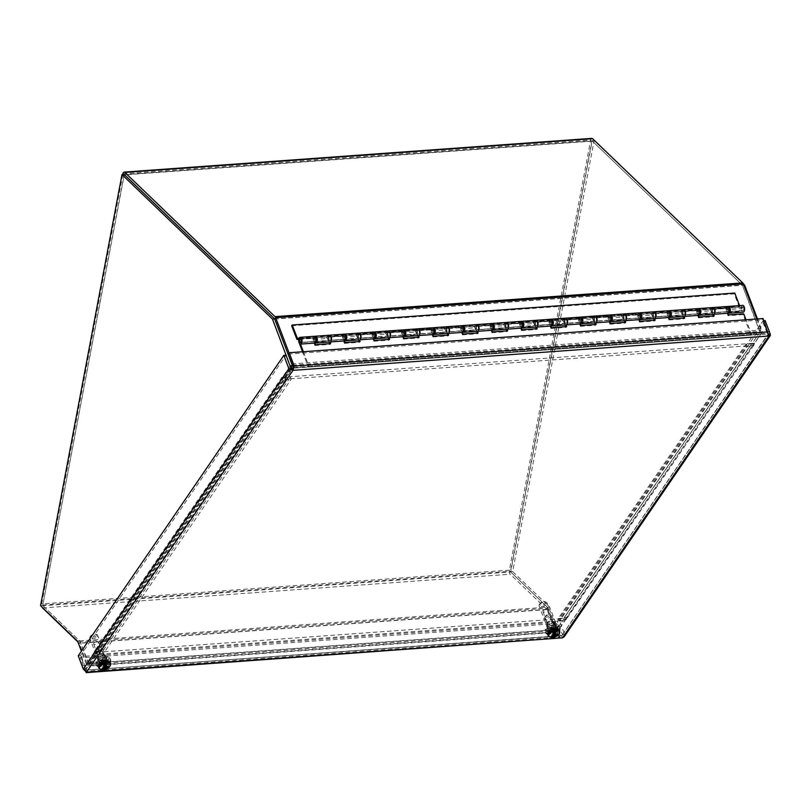 <?xml version="1.0" encoding="UTF-8"?>
<svg xmlns="http://www.w3.org/2000/svg" width="811" height="811" viewBox="0 0 811 811"><rect width="100%" height="100%" fill="white"/><g stroke="black" fill="none" stroke-linecap="round" stroke-linejoin="round"><path stroke-width="0.61" stroke-dasharray="4.05 3.04" d="M549.26 627.491A4.359 1.987 159.2 0 0 553.457 625.991A4.359 1.987 159.2 0 0 554.977 623.537A4.359 1.987 159.2 0 0 550.193 623.223A4.359 1.987 159.2 0 0 546.827 626.629A4.359 1.987 159.2 0 0 549.26 627.491M550.051 629.579A4.359 1.987 -20.8 0 1 547.618 628.718A4.359 1.987 -20.8 0 1 550.983 625.311A4.359 1.987 -20.8 0 1 555.768 625.626A4.359 1.987 -20.8 0 1 554.248 628.069A4.359 1.987 -20.8 0 1 550.051 629.579M99.986 659.911A4.359 1.987 159.2 0 0 104.193 658.4A4.359 1.987 159.2 0 0 105.704 655.957A4.359 1.987 159.2 0 0 100.929 655.643A4.359 1.987 159.2 0 0 97.563 659.049A4.359 1.987 159.2 0 0 99.986 659.911M100.787 661.989A4.359 1.987 -20.8 0 1 98.354 661.137A4.359 1.987 -20.8 0 1 101.72 657.731A4.359 1.987 -20.8 0 1 106.505 658.045A4.359 1.987 -20.8 0 1 104.984 660.489A4.359 1.987 -20.8 0 1 100.787 661.989M756.734 318.997L760.941 330.067A3.041 1.48 85.9 0 1 760.748 334.264L753.095 345.456L285.36 379.203L293.014 368.022A3.041 1.48 -94.1 0 0 293.207 363.815L289.061 352.917M292.224 365.933L759.958 332.186L752.304 343.367L284.57 377.115L292.254 365.203L274.605 318.885L742.339 285.127L592.162 140.911L510.717 571.968L42.983 605.726L42.821 605.016L124.296 174.608L592.04 140.861M284.57 377.115L285.36 379.203M759.958 332.186L742.339 285.127M752.304 343.367L753.095 345.456M564.142 618.56L556.488 629.752L88.754 663.499L96.408 652.318L564.142 618.56L564.932 620.648L557.279 631.84A3.041 1.48 85.9 0 1 556.539 632.337A3.041 1.48 85.9 0 1 555.18 630.988L546.918 609.396L510.291 574.218A3.041 1.48 85.9 0 1 509.399 570.153L590.672 140.039A3.041 1.48 85.9 0 1 591.858 138.357M122.796 174.527L41.665 603.901A3.041 1.48 -94.1 0 0 41.939 606.983M556.488 629.752L555.18 630.988L87.436 664.736A3.041 1.48 -94.1 0 0 88.804 666.084A3.041 1.48 -94.1 0 0 89.545 665.588L97.198 654.396L564.932 620.648M88.754 663.499L80.248 641.937A3.041 1.48 -94.1 0 0 79.61 640.903L42.983 605.726M96.408 652.318L97.198 654.396M79.61 640.903L547.344 607.155A3.041 1.48 85.9 0 1 547.983 608.189L556.123 629.6L88.389 663.347L87.436 664.736L79.296 643.326L77.856 641.866M547.344 607.155L510.717 571.968M554.572 627.562A4.765 2.18 159.2 0 0 549.97 629.204A4.765 2.18 159.2 0 0 548.317 631.881A4.765 2.18 159.2 0 0 553.538 632.225A4.765 2.18 159.2 0 0 557.228 628.495A4.765 2.18 159.2 0 0 554.572 627.562M555.363 629.64A4.765 2.18 -20.8 0 1 558.019 630.583A4.765 2.18 -20.8 0 1 554.339 634.314A4.765 2.18 -20.8 0 1 549.108 633.969A4.765 2.18 -20.8 0 1 550.77 631.293A4.765 2.18 -20.8 0 1 555.363 629.64M105.308 659.972A4.765 2.18 159.2 0 0 100.706 661.624A4.765 2.18 159.2 0 0 99.043 664.3A4.765 2.18 159.2 0 0 104.274 664.645A4.765 2.18 159.2 0 0 107.964 660.914A4.765 2.18 159.2 0 0 105.308 659.972M106.099 662.06A4.765 2.18 -20.8 0 1 108.755 662.992A4.765 2.18 -20.8 0 1 105.075 666.723A4.765 2.18 -20.8 0 1 99.844 666.389A4.765 2.18 -20.8 0 1 101.497 663.702A4.765 2.18 -20.8 0 1 106.099 662.06M293.298 367.454L767.165 333.26L762.097 319.929L763.05 318.541M288.229 354.123L762.097 319.929M769.01 335.997L768.22 333.919L561.699 635.733L85.662 670.079L292.183 368.265L768.22 333.919L767.165 333.26L768.118 331.881M562.499 637.821L561.699 635.733L560.249 635.662L561.699 635.733L768.422 334.203L767.165 333.26M81.313 656.525L86.382 669.856L85.662 670.079L560.249 635.662L555.18 622.331L81.313 656.525L80.36 657.903L85.439 671.234L86.463 672.167L85.51 668.984L80.441 655.653L286.019 355.208M291.088 368.549L85.51 668.984L83.32 669.146M80.441 655.653L78.251 655.815M561.374 638.338L559.306 637.04L554.237 623.71L80.36 657.903M86.382 669.856L85.439 671.234L559.306 637.04L560.249 635.662M555.18 622.331L554.237 623.71M768.99 334.061L768.047 334.132L762.969 320.801L557.39 621.236L559.58 621.084L564.649 634.415L564.263 636.676M561.699 635.733L562.469 634.567L557.39 621.236M562.469 634.567L564.649 634.415L770.227 333.97M762.969 320.801L763.881 320.73M765.158 320.639L559.58 621.084M566.362 617.506A3.041 2.261 -145.6 0 1 566.22 619.411A3.041 2.261 -145.6 0 1 564.679 620.222L559.022 620.628L746.688 346.368L752.334 345.962A3.041 2.261 34.4 0 0 753.885 345.151A3.041 2.261 34.4 0 0 754.017 343.246L566.524 617.941L564.172 617.658L566.352 617.495L564.172 617.658L751.838 343.398L754.189 343.682L762.36 331.75L757.494 318.946M751.544 343.874L563.878 618.134L558.232 618.54L745.887 344.28L754.189 343.682M745.887 344.28L746.688 346.368M558.232 618.54L559.022 620.628M751.838 343.398L754.017 343.235M743.373 283.87L594.098 140.526L512.653 571.583L549.726 607.186L558.353 629.883L566.524 617.941M564.344 618.104L556.174 630.035L547.547 607.338L510.474 571.735L591.918 140.678L742.42 285.208L760.171 331.902L752.01 343.834M762.36 331.75L760.171 331.902M558.353 629.883L556.174 630.035M743.839 285.107L742.42 285.208M594.098 140.526L591.918 140.678M549.726 607.186L547.547 607.338M512.653 571.583L510.474 571.735M284.732 377.561L284.103 377.145L96.438 651.405L102.723 651.405L290.389 377.145L284.732 377.561L97.067 651.821M94.248 651.568L96.6 651.851L94.248 651.557L281.914 377.308A3.041 2.261 34.4 0 0 285.523 379.649L291.179 379.234L290.389 377.145M94.258 651.568A3.041 2.261 34.4 0 0 97.857 653.899L103.514 653.494L291.179 379.234M103.514 653.494L102.723 651.405M290.125 366.004L282.086 377.744L284.276 377.591L290.865 367.961M282.086 377.744L284.276 377.591M281.924 377.297L284.103 377.145M124.184 174.426L42.73 605.493L79.802 641.085L88.44 663.783L96.6 651.851M94.248 651.557L96.438 651.405M94.421 652.014L86.25 663.945L81.404 651.203M88.44 663.783L86.25 663.945M79.802 641.085L77.623 641.248M42.73 605.493L40.55 605.645M95.384 650.321A3.224 1.47 -20.8 0 1 95.566 649.499A3.224 1.47 -20.8 0 1 100.726 647.533A3.224 1.47 -20.8 0 1 101.426 648.08A3.224 1.47 -20.8 0 1 98.932 650.594A3.224 1.47 -20.8 0 1 95.404 650.361A3.224 1.47 -20.8 0 1 95.384 650.321M96.053 649.074A2.159 0.983 159.2 0 0 98.922 649.043A2.159 0.983 159.2 0 0 99.631 647.208A2.159 0.983 159.2 0 0 96.164 648.526A2.159 0.983 159.2 0 0 96.053 649.074M101.274 665.79A3.224 1.47 -20.8 0 1 103.818 663.297A3.224 1.47 -20.8 0 1 107.305 663.55A3.224 1.47 -20.8 0 1 104.822 666.064A3.224 1.47 -20.8 0 1 101.284 665.841A3.224 1.47 -20.8 0 1 101.274 665.79M102.45 668.7L103.149 666.125A1.602 0.73 -20.8 0 0 103.19 666.267L104.731 666.399L105.339 669.491M102.896 668.994L103.19 666.267M105.045 666.348L106.535 669.065M107.468 668.294L105.389 665.496L105.024 666.297A1.602 0.73 -20.8 0 1 104.731 666.399L103.96 666.013L104.376 667.494M107.093 667.575L106.17 665.071L108.41 666.53M106.17 665.071L106.14 665.04A1.602 0.73 -20.8 0 1 106.18 665.182L108.198 667.068M104.568 666.743L104.305 665.01A1.602 0.73 -20.8 0 1 104.599 664.898L105.633 666.358M110.144 665.882A5.849 2.666 -20.8 0 1 100.716 669.47M110.205 662.445A6.326 2.889 -20.8 0 1 105.318 667.392A6.326 2.889 -20.8 0 1 98.384 666.936M107.001 666.774L106.363 667.585M106.14 665.04L105.187 664.827L106.484 667.443L105.187 664.827L104.599 664.898L105.187 664.827L104.599 664.898L105.379 666.48L104.589 664.908M103.747 667.96L104.528 668.142L103.757 665.344L103.149 666.125M104.731 668.183L104.092 666.551M104.203 669.48L104.67 668.558M104.305 665.01L104.771 666.703L104.305 665.04L103.757 665.344L104.305 665.01L103.757 665.344M105.024 666.297L106.18 665.182M99.216 663.226L100.686 663.124L99.216 663.226A4.714 2.149 -20.8 0 1 99.662 662.577L101.142 662.465L99.662 662.577M104.751 660.063L104.112 661.006L104.751 660.063A4.714 2.149 -20.8 0 1 105.785 659.992L105.146 660.924L105.785 659.992M107.792 661.989L106.15 661.644L107.792 661.989A4.714 2.149 -20.8 0 1 107.346 662.638L105.694 662.293L107.346 662.638M101.142 662.465A3.031 1.389 -20.8 0 1 104.112 661.006M105.146 660.924A3.031 1.389 -20.8 0 1 106.342 661.523A3.031 1.389 -20.8 0 1 106.322 662.09M105.866 662.749A3.031 1.389 -20.8 0 1 102.896 664.209L102.257 665.152A4.714 2.149 -20.8 0 1 101.223 665.223L101.862 664.28A3.031 1.389 -20.8 0 1 100.665 663.682A3.031 1.389 -20.8 0 1 100.686 663.124M106.403 658.37A7.674 3.508 159.2 0 0 99.003 661.016A7.674 3.508 159.2 0 0 96.327 665.334A7.674 3.508 159.2 0 0 104.751 665.882A7.674 3.508 159.2 0 0 110.681 659.88A7.674 3.508 159.2 0 0 106.403 658.37M100.523 662.668A3.031 1.389 159.2 0 0 100.493 663.236A3.031 1.389 159.2 0 0 101.689 663.834L101.223 665.223M99.043 662.78A4.714 2.149 159.2 0 0 98.932 663.834A4.714 2.149 159.2 0 0 101.051 664.767M105.694 662.293A3.031 1.389 159.2 0 1 102.723 663.763L102.085 664.696A4.714 2.149 159.2 0 0 107.174 662.192M107.63 661.533A4.714 2.149 159.2 0 0 107.741 660.478A4.714 2.149 159.2 0 0 105.612 659.536M106.15 661.644A3.031 1.389 159.2 0 0 106.17 661.077A3.031 1.389 159.2 0 0 104.974 660.478M103.94 660.549A3.031 1.389 159.2 0 0 100.969 662.009M104.578 659.617A4.714 2.149 159.2 0 0 99.489 662.121M100.878 664.321A4.714 2.149 159.2 0 0 105.694 662.83A4.714 2.149 159.2 0 0 107.569 660.032A4.714 2.149 159.2 0 0 104.943 659.1A4.714 2.149 159.2 0 0 100.392 660.732A4.714 2.149 159.2 0 0 98.76 663.378A4.714 2.149 159.2 0 0 100.878 664.321M106.059 657.468A7.674 3.508 159.2 0 0 98.658 660.113A7.674 3.508 159.2 0 0 95.982 664.432A7.674 3.508 159.2 0 0 104.406 664.979A7.674 3.508 159.2 0 0 110.337 658.978A7.674 3.508 159.2 0 0 106.059 657.468M94.796 642.353A2.646 1.206 159.2 0 0 94.481 642.565A2.646 1.206 159.2 0 0 93.66 643.975A2.646 1.206 159.2 0 0 96.56 644.167A2.646 1.206 159.2 0 0 98.607 642.099A2.646 1.206 159.2 0 0 97.056 641.582A2.646 1.206 159.2 0 0 94.796 642.353M99.003 654.163A3.325 1.521 159.2 0 0 97.584 656.2A3.325 1.521 159.2 0 0 101.233 656.444A3.325 1.521 159.2 0 0 103.798 653.838A3.325 1.521 159.2 0 0 99.003 654.163M102.034 655.704A2.646 1.206 159.2 0 0 103.159 654.082A2.646 1.206 159.2 0 0 99.347 654.335A2.646 1.206 159.2 0 0 98.222 655.957A2.646 1.206 159.2 0 0 102.034 655.704M101.152 659.799A3.325 1.521 -20.8 0 1 105.947 659.485A3.325 1.521 -20.8 0 1 103.372 662.08A3.325 1.521 -20.8 0 1 99.733 661.837A3.325 1.521 -20.8 0 1 101.152 659.799M95.009 636.645A3.183 1.46 159.2 0 0 95.678 634.151A3.183 1.46 159.2 0 0 90.568 636.098A3.183 1.46 159.2 0 0 91.471 637.568A3.183 1.46 159.2 0 0 95.009 636.645M95.85 637.75A4.207 1.916 -20.8 0 1 89.788 638.166A4.207 1.916 -20.8 0 1 89.991 637.03A4.207 1.916 -20.8 0 1 96.732 634.466A4.207 1.916 -20.8 0 1 97.644 635.175A4.207 1.916 -20.8 0 1 95.85 637.75M104.568 660.671A4.207 1.916 159.2 0 0 106.363 658.096A4.207 1.916 159.2 0 0 101.75 657.792A4.207 1.916 159.2 0 0 98.496 661.087A4.207 1.916 159.2 0 0 104.568 660.671M105.927 661.37A6.883 3.143 159.2 0 0 108.867 657.143A6.883 3.143 159.2 0 0 101.314 656.657A6.883 3.143 159.2 0 0 95.992 662.04A6.883 3.143 159.2 0 0 105.927 661.37M106.332 662.435A6.883 3.143 159.2 0 0 109.272 658.218A6.883 3.143 159.2 0 0 101.72 657.721A6.883 3.143 159.2 0 0 96.408 663.104A6.883 3.143 159.2 0 0 106.332 662.435M544.657 617.901A3.224 1.47 -20.8 0 1 544.83 617.08A3.224 1.47 -20.8 0 1 549.99 615.113A3.224 1.47 -20.8 0 1 550.689 615.661A3.224 1.47 -20.8 0 1 548.206 618.175A3.224 1.47 -20.8 0 1 544.668 617.952A3.224 1.47 -20.8 0 1 544.657 617.901M545.316 616.664A2.159 0.983 159.2 0 0 548.195 616.624A2.159 0.983 159.2 0 0 548.895 614.789A2.159 0.983 159.2 0 0 545.428 616.107A2.159 0.983 159.2 0 0 545.316 616.664M550.537 633.381A3.224 1.47 -20.8 0 1 553.082 630.887A3.224 1.47 -20.8 0 1 556.569 631.13A3.224 1.47 -20.8 0 1 554.085 633.644A3.224 1.47 -20.8 0 1 550.547 633.421A3.224 1.47 -20.8 0 1 550.537 633.381M551.713 636.28L552.413 633.715A1.602 0.73 -20.8 0 0 552.453 633.847L553.994 633.989L554.602 637.081M552.169 636.574L552.453 633.847M554.278 633.857L555.799 636.645M554.308 633.928L554.288 633.878A1.602 0.73 -20.8 0 1 553.994 633.989L553.224 633.594L553.639 635.074M555.434 632.651L555.403 632.621A1.602 0.73 -20.8 0 1 555.444 632.762L556.336 635.165L555.434 632.651L557.674 634.111M555.484 632.793L557.461 634.648M553.832 634.324L553.568 632.59A1.602 0.73 -20.8 0 1 553.862 632.489L554.896 633.938M559.408 633.462A5.849 2.666 -20.8 0 1 549.98 637.051M559.468 630.025A6.326 2.889 -20.8 0 1 554.592 634.972A6.326 2.889 -20.8 0 1 547.648 634.526M556.731 635.875L554.653 633.077L555.444 632.762M556.265 634.364L555.626 635.165M555.403 632.621L554.45 632.408L555.748 635.023L554.45 632.408L553.862 632.489L554.45 632.408L553.862 632.489L554.633 634.07M553.011 635.55L553.791 635.723L553.021 632.935L552.413 633.715M553.994 635.763L553.355 634.131M553.467 637.061L553.933 636.138M553.568 632.621L554.025 634.293L553.568 632.59L553.021 632.935M554.288 633.878L554.653 633.077L554.288 633.878M548.479 630.806L549.959 630.705L548.479 630.806A4.714 2.149 -20.8 0 1 548.925 630.157L550.405 630.046L548.925 630.157M554.014 627.643L553.376 628.586L554.014 627.643A4.714 2.149 -20.8 0 1 555.048 627.572L554.41 628.505L555.048 627.572M557.066 629.569L555.413 629.224L557.066 629.569A4.714 2.149 -20.8 0 1 556.61 630.218L554.967 629.873L556.61 630.218M550.405 630.046A3.031 1.389 -20.8 0 1 553.376 628.586M554.41 628.505A3.031 1.389 -20.8 0 1 555.606 629.113A3.031 1.389 -20.8 0 1 555.586 629.671M555.14 630.329A3.031 1.389 -20.8 0 1 552.159 631.789L551.521 632.732A4.714 2.149 -20.8 0 1 550.487 632.803L551.125 631.87A3.031 1.389 -20.8 0 1 549.929 631.262A3.031 1.389 -20.8 0 1 549.959 630.705M555.667 625.95A7.674 3.508 159.2 0 0 548.266 628.596A7.674 3.508 159.2 0 0 545.59 632.915A7.674 3.508 159.2 0 0 554.014 633.462A7.674 3.508 159.2 0 0 559.945 627.461A7.674 3.508 159.2 0 0 555.667 625.95M549.787 630.248A3.031 1.389 159.2 0 0 549.757 630.816A3.031 1.389 159.2 0 0 550.953 631.414L550.487 632.803M548.307 630.36A4.714 2.149 159.2 0 0 548.195 631.414A4.714 2.149 159.2 0 0 550.314 632.357M554.967 629.873A3.031 1.389 159.2 0 1 551.987 631.343L551.348 632.276A4.714 2.149 159.2 0 0 556.437 629.772M556.893 629.113A4.714 2.149 159.2 0 0 557.005 628.059A4.714 2.149 159.2 0 0 554.876 627.116M555.413 629.224A3.031 1.389 159.2 0 0 555.434 628.657A3.031 1.389 159.2 0 0 554.237 628.059M553.203 628.13A3.031 1.389 159.2 0 0 550.233 629.6M553.842 627.197A4.714 2.149 159.2 0 0 548.753 629.701M550.142 631.901A4.714 2.149 159.2 0 0 554.967 630.411A4.714 2.149 159.2 0 0 556.833 627.613A4.714 2.149 159.2 0 0 554.207 626.69A4.714 2.149 159.2 0 0 549.665 628.312A4.714 2.149 159.2 0 0 548.023 630.958A4.714 2.149 159.2 0 0 550.142 631.901M555.322 625.048A7.674 3.508 159.2 0 0 547.922 627.694A7.674 3.508 159.2 0 0 545.245 632.012A7.674 3.508 159.2 0 0 553.67 632.56A7.674 3.508 159.2 0 0 559.6 626.558A7.674 3.508 159.2 0 0 555.322 625.048M544.059 609.943A2.646 1.206 159.2 0 0 543.745 610.146A2.646 1.206 159.2 0 0 542.924 611.565A2.646 1.206 159.2 0 0 545.833 611.747A2.646 1.206 159.2 0 0 547.871 609.679A2.646 1.206 159.2 0 0 546.32 609.173A2.646 1.206 159.2 0 0 544.059 609.943M548.266 621.743A3.325 1.521 159.2 0 0 546.847 623.781A3.325 1.521 159.2 0 0 550.497 624.024A3.325 1.521 159.2 0 0 553.061 621.419A3.325 1.521 159.2 0 0 548.266 621.743M551.298 623.284A2.646 1.206 159.2 0 0 552.433 621.662A2.646 1.206 159.2 0 0 548.611 621.925A2.646 1.206 159.2 0 0 547.486 623.547A2.646 1.206 159.2 0 0 551.298 623.284M550.416 627.39A3.325 1.521 -20.8 0 1 555.211 627.065A3.325 1.521 -20.8 0 1 552.646 629.66A3.325 1.521 -20.8 0 1 548.996 629.427A3.325 1.521 -20.8 0 1 550.416 627.39M544.272 604.225A3.183 1.46 159.2 0 0 544.951 601.732A3.183 1.46 159.2 0 0 539.832 603.678A3.183 1.46 159.2 0 0 540.744 605.148A3.183 1.46 159.2 0 0 544.272 604.225M545.114 605.33A4.207 1.916 -20.8 0 1 539.051 605.746A4.207 1.916 -20.8 0 1 539.254 604.611A4.207 1.916 -20.8 0 1 545.996 602.046A4.207 1.916 -20.8 0 1 546.908 602.755A4.207 1.916 -20.8 0 1 545.114 605.33M553.832 628.261A4.207 1.916 159.2 0 0 555.626 625.676A4.207 1.916 159.2 0 0 551.014 625.382A4.207 1.916 159.2 0 0 547.77 628.667A4.207 1.916 159.2 0 0 553.832 628.261M555.19 628.951A6.883 3.143 159.2 0 0 558.13 624.723A6.883 3.143 159.2 0 0 550.578 624.237A6.883 3.143 159.2 0 0 545.266 629.62A6.883 3.143 159.2 0 0 555.19 628.951M555.596 630.015A6.883 3.143 159.2 0 0 558.536 625.798A6.883 3.143 159.2 0 0 550.983 625.311A6.883 3.143 159.2 0 0 545.671 630.694A6.883 3.143 159.2 0 0 555.596 630.015M330.604 337.488A1.977 0.963 -94.1 0 0 329.722 336.616A1.977 0.963 -94.1 0 0 328.901 338.653A1.977 0.963 -94.1 0 0 330.006 340.549A1.977 0.963 -94.1 0 0 330.766 339.485A1.977 0.963 -94.1 0 0 330.604 337.488A1.977 0.963 85.9 0 1 330.766 339.485A1.977 0.963 85.9 0 1 330.006 340.549A1.977 0.963 85.9 0 1 328.901 338.653A1.977 0.963 85.9 0 1 329.722 336.616A1.977 0.963 85.9 0 1 330.604 337.488M329.175 342.029L328.577 340.448A3.386 1.652 85.9 0 1 328.374 336.707M330.614 343.611L330.077 344.401L329.803 343.671M314.425 336.291A3.386 1.652 -94.1 0 0 313.107 338.126A3.386 1.652 -94.1 0 0 313.381 341.543L314.881 345.496L315.418 344.716M315.408 338.582A1.977 0.963 85.9 0 1 315.57 340.579A1.977 0.963 85.9 0 1 314.81 341.644A1.977 0.963 85.9 0 1 313.705 339.748A1.977 0.963 85.9 0 1 314.526 337.711A1.977 0.963 85.9 0 1 315.408 338.582M314.881 345.496L330.077 344.401M360.114 335.359A1.977 0.963 -94.1 0 0 359.222 334.487A1.977 0.963 -94.1 0 0 358.401 336.524A1.977 0.963 -94.1 0 0 359.506 338.42A1.977 0.963 -94.1 0 0 360.277 337.356A1.977 0.963 -94.1 0 0 360.114 335.359A1.977 0.963 85.9 0 1 360.277 337.356A1.977 0.963 85.9 0 1 359.506 338.42A1.977 0.963 85.9 0 1 358.401 336.524A1.977 0.963 85.9 0 1 359.222 334.487A1.977 0.963 85.9 0 1 360.114 335.359M358.685 339.9L358.087 338.319A3.386 1.652 85.9 0 1 357.884 334.578M360.125 341.482L359.587 342.272L359.314 341.543M343.925 334.162A3.386 1.652 -94.1 0 0 342.607 335.997A3.386 1.652 -94.1 0 0 342.891 339.414L344.391 343.367L344.928 342.587M344.918 336.453A1.977 0.963 85.9 0 1 345.08 338.451A1.977 0.963 85.9 0 1 344.31 339.515A1.977 0.963 85.9 0 1 343.205 337.619A1.977 0.963 85.9 0 1 344.026 335.582A1.977 0.963 85.9 0 1 344.918 336.453M344.391 343.367L359.587 342.272M389.615 333.23A1.977 0.963 -94.1 0 0 388.733 332.358A1.977 0.963 -94.1 0 0 387.911 334.396A1.977 0.963 -94.1 0 0 389.016 336.291A1.977 0.963 -94.1 0 0 389.777 335.217A1.977 0.963 -94.1 0 0 389.615 333.23A1.977 0.963 85.9 0 1 389.777 335.217A1.977 0.963 85.9 0 1 389.016 336.291A1.977 0.963 85.9 0 1 387.911 334.396A1.977 0.963 85.9 0 1 388.733 332.358A1.977 0.963 85.9 0 1 389.615 333.23M388.195 337.771L387.597 336.19A3.386 1.652 85.9 0 1 387.384 332.449M389.625 339.353L389.098 340.144L388.814 339.414M373.435 332.034A3.386 1.652 -94.1 0 0 372.117 333.868A3.386 1.652 -94.1 0 0 372.401 337.285L373.901 341.238L374.429 340.458M374.418 334.325A1.977 0.963 85.9 0 1 374.581 336.322A1.977 0.963 85.9 0 1 373.82 337.386A1.977 0.963 85.9 0 1 372.715 335.49A1.977 0.963 85.9 0 1 373.536 333.453A1.977 0.963 85.9 0 1 374.418 334.325M373.901 341.238L389.098 340.144M419.125 331.101A1.977 0.963 -94.1 0 0 418.233 330.229A1.977 0.963 -94.1 0 0 417.422 332.257A1.977 0.963 -94.1 0 0 418.517 334.162A1.977 0.963 -94.1 0 0 419.287 333.088A1.977 0.963 -94.1 0 0 419.125 331.101A1.977 0.963 85.9 0 1 419.287 333.088A1.977 0.963 85.9 0 1 418.517 334.162A1.977 0.963 85.9 0 1 417.422 332.257A1.977 0.963 85.9 0 1 418.233 330.229A1.977 0.963 85.9 0 1 419.125 331.101M417.695 335.642L417.097 334.061A3.386 1.652 85.9 0 1 416.895 330.32M419.135 337.224L418.598 338.015L418.324 337.285M402.935 329.905A3.386 1.652 -94.1 0 0 401.627 331.74A3.386 1.652 -94.1 0 0 401.901 335.156L403.402 339.11L403.939 338.329M403.929 332.196A1.977 0.963 85.9 0 1 404.091 334.193A1.977 0.963 85.9 0 1 403.32 335.257A1.977 0.963 85.9 0 1 402.226 333.362A1.977 0.963 85.9 0 1 403.037 331.324A1.977 0.963 85.9 0 1 403.929 332.196M403.402 339.11L418.598 338.015M448.635 328.972A1.977 0.963 -94.1 0 0 447.743 328.09A1.977 0.963 -94.1 0 0 446.922 330.128A1.977 0.963 -94.1 0 0 448.027 332.034A1.977 0.963 -94.1 0 0 448.797 330.959A1.977 0.963 -94.1 0 0 448.635 328.972A1.977 0.963 85.9 0 1 448.797 330.959A1.977 0.963 85.9 0 1 448.027 332.034A1.977 0.963 85.9 0 1 446.922 330.128A1.977 0.963 85.9 0 1 447.743 328.09A1.977 0.963 85.9 0 1 448.635 328.972M447.206 333.514L446.608 331.932A3.386 1.652 85.9 0 1 446.405 328.191M448.645 335.095L448.108 335.886L447.834 335.156M432.445 327.776A3.386 1.652 -94.1 0 0 431.128 329.611A3.386 1.652 -94.1 0 0 431.411 333.027L432.912 336.981L433.449 336.2M433.439 330.067A1.977 0.963 85.9 0 1 433.601 332.064A1.977 0.963 85.9 0 1 432.831 333.128A1.977 0.963 85.9 0 1 431.726 331.233A1.977 0.963 85.9 0 1 432.547 329.195A1.977 0.963 85.9 0 1 433.439 330.067M432.912 336.981L448.108 335.886M478.135 326.843A1.977 0.963 -94.1 0 0 477.253 325.961A1.977 0.963 -94.1 0 0 476.432 327.999A1.977 0.963 -94.1 0 0 477.537 329.905A1.977 0.963 -94.1 0 0 478.297 328.83A1.977 0.963 -94.1 0 0 478.135 326.843A1.977 0.963 85.9 0 1 478.297 328.83A1.977 0.963 85.9 0 1 477.537 329.905A1.977 0.963 85.9 0 1 476.432 327.999A1.977 0.963 85.9 0 1 477.253 325.961A1.977 0.963 85.9 0 1 478.135 326.843M476.716 331.385L476.108 329.803A3.386 1.652 85.9 0 1 475.905 326.063M478.145 332.966L477.608 333.757L477.334 333.027M461.956 325.647A3.386 1.652 -94.1 0 0 460.638 327.482A3.386 1.652 -94.1 0 0 460.912 330.898L462.422 334.852L462.949 334.071M462.939 327.938A1.977 0.963 85.9 0 1 463.101 329.935A1.977 0.963 85.9 0 1 462.341 331A1.977 0.963 85.9 0 1 461.236 329.104A1.977 0.963 85.9 0 1 462.057 327.066A1.977 0.963 85.9 0 1 462.939 327.938M462.422 334.852L477.608 333.757M507.645 324.714A1.977 0.963 -94.1 0 0 506.753 323.832A1.977 0.963 -94.1 0 0 505.932 325.87A1.977 0.963 -94.1 0 0 507.037 327.776A1.977 0.963 -94.1 0 0 507.808 326.701A1.977 0.963 -94.1 0 0 507.645 324.714A1.977 0.963 85.9 0 1 507.808 326.701A1.977 0.963 85.9 0 1 507.037 327.776A1.977 0.963 85.9 0 1 505.932 325.87A1.977 0.963 85.9 0 1 506.753 323.832A1.977 0.963 85.9 0 1 507.645 324.714M506.216 329.256L505.618 327.674A3.386 1.652 85.9 0 1 505.415 323.934M507.656 330.837L507.118 331.618L506.845 330.898M491.456 323.518A3.386 1.652 -94.1 0 0 490.138 325.353A3.386 1.652 -94.1 0 0 490.422 328.769L491.922 332.723L492.459 331.942M492.449 325.809A1.977 0.963 85.9 0 1 492.612 327.806A1.977 0.963 85.9 0 1 491.841 328.871A1.977 0.963 85.9 0 1 490.746 326.975A1.977 0.963 85.9 0 1 491.557 324.937A1.977 0.963 85.9 0 1 492.449 325.809M491.922 332.723L507.118 331.618M537.146 322.585A1.977 0.963 -94.1 0 0 536.264 321.703A1.977 0.963 -94.1 0 0 535.442 323.741A1.977 0.963 -94.1 0 0 536.547 325.647A1.977 0.963 -94.1 0 0 537.318 324.572A1.977 0.963 -94.1 0 0 537.146 322.585A1.977 0.963 85.9 0 1 537.318 324.572A1.977 0.963 85.9 0 1 536.547 325.647A1.977 0.963 85.9 0 1 535.442 323.741A1.977 0.963 85.9 0 1 536.264 321.703A1.977 0.963 85.9 0 1 537.146 322.585M535.726 327.127L535.128 325.546A3.386 1.652 85.9 0 1 534.915 321.805M537.166 328.708L536.629 329.489L536.355 328.769M520.966 321.389A3.386 1.652 -94.1 0 0 519.648 323.224A3.386 1.652 -94.1 0 0 519.932 326.64L521.432 330.594L521.97 329.803M521.949 323.68A1.977 0.963 85.9 0 1 522.122 325.677A1.977 0.963 85.9 0 1 521.351 326.742A1.977 0.963 85.9 0 1 520.246 324.846A1.977 0.963 85.9 0 1 521.067 322.808A1.977 0.963 85.9 0 1 521.949 323.68M521.432 330.594L536.629 329.489M566.656 320.457A1.977 0.963 -94.1 0 0 565.774 319.575A1.977 0.963 -94.1 0 0 564.953 321.612A1.977 0.963 -94.1 0 0 566.058 323.518A1.977 0.963 -94.1 0 0 566.818 322.443A1.977 0.963 -94.1 0 0 566.656 320.457A1.977 0.963 85.9 0 1 566.818 322.443A1.977 0.963 85.9 0 1 566.058 323.518A1.977 0.963 85.9 0 1 564.953 321.612A1.977 0.963 85.9 0 1 565.774 319.575A1.977 0.963 85.9 0 1 566.656 320.457M565.226 324.998L564.628 323.417A3.386 1.652 85.9 0 1 564.426 319.676M566.666 326.58L566.129 327.36L565.855 326.64M550.476 319.26A3.386 1.652 -94.1 0 0 549.159 321.095A3.386 1.652 -94.1 0 0 549.432 324.512L550.933 328.465L551.47 327.674M551.46 321.551A1.977 0.963 85.9 0 1 551.622 323.548A1.977 0.963 85.9 0 1 550.862 324.613A1.977 0.963 85.9 0 1 549.757 322.717A1.977 0.963 85.9 0 1 550.578 320.68A1.977 0.963 85.9 0 1 551.46 321.551M550.933 328.465L566.129 327.36M596.166 318.328A1.977 0.963 -94.1 0 0 595.274 317.446A1.977 0.963 -94.1 0 0 594.453 319.483A1.977 0.963 -94.1 0 0 595.558 321.389A1.977 0.963 -94.1 0 0 596.328 320.315A1.977 0.963 -94.1 0 0 596.166 318.328A1.977 0.963 85.9 0 1 596.328 320.315A1.977 0.963 85.9 0 1 595.558 321.389A1.977 0.963 85.9 0 1 594.453 319.483A1.977 0.963 85.9 0 1 595.274 317.446A1.977 0.963 85.9 0 1 596.166 318.328M594.737 322.869L594.139 321.288A3.386 1.652 85.9 0 1 593.936 317.547M596.176 324.451L595.639 325.231L595.365 324.512M579.977 317.131A3.386 1.652 -94.1 0 0 578.659 318.966A3.386 1.652 -94.1 0 0 578.942 322.383L580.443 326.336L580.98 325.546M580.97 319.422A1.977 0.963 85.9 0 1 581.132 321.409A1.977 0.963 85.9 0 1 580.362 322.484A1.977 0.963 85.9 0 1 579.257 320.588A1.977 0.963 85.9 0 1 580.078 318.551A1.977 0.963 85.9 0 1 580.97 319.422M580.443 326.336L595.639 325.231M625.666 316.199A1.977 0.963 -94.1 0 0 624.784 315.317A1.977 0.963 -94.1 0 0 623.963 317.354A1.977 0.963 -94.1 0 0 625.068 319.26A1.977 0.963 -94.1 0 0 625.828 318.186A1.977 0.963 -94.1 0 0 625.666 316.199A1.977 0.963 85.9 0 1 625.828 318.186A1.977 0.963 85.9 0 1 625.068 319.26A1.977 0.963 85.9 0 1 623.963 317.354A1.977 0.963 85.9 0 1 624.784 315.317A1.977 0.963 85.9 0 1 625.666 316.199M624.247 320.74L623.649 319.159A3.386 1.652 85.9 0 1 623.436 315.418M625.676 322.322L625.149 323.102L624.865 322.383M609.487 315.003A3.386 1.652 -94.1 0 0 608.169 316.837A3.386 1.652 -94.1 0 0 608.453 320.254L609.953 324.207L610.48 323.417M610.47 317.294A1.977 0.963 85.9 0 1 610.632 319.281A1.977 0.963 85.9 0 1 609.872 320.355A1.977 0.963 85.9 0 1 608.767 318.449A1.977 0.963 85.9 0 1 609.588 316.422A1.977 0.963 85.9 0 1 610.47 317.294M609.953 324.207L625.149 323.102M655.176 314.07A1.977 0.963 -94.1 0 0 654.284 313.188A1.977 0.963 -94.1 0 0 653.473 315.226A1.977 0.963 -94.1 0 0 654.568 317.131A1.977 0.963 -94.1 0 0 655.339 316.057A1.977 0.963 -94.1 0 0 655.176 314.07A1.977 0.963 85.9 0 1 655.339 316.057A1.977 0.963 85.9 0 1 654.568 317.131A1.977 0.963 85.9 0 1 653.473 315.226A1.977 0.963 85.9 0 1 654.284 313.188A1.977 0.963 85.9 0 1 655.176 314.07M653.747 318.611L653.149 317.03A3.386 1.652 85.9 0 1 652.946 313.289M655.187 320.193L654.649 320.974L654.376 320.254M638.987 312.874A3.386 1.652 -94.1 0 0 637.679 314.709A3.386 1.652 -94.1 0 0 637.953 318.125L639.453 322.079L639.991 321.288M639.98 315.165A1.977 0.963 85.9 0 1 640.143 317.152A1.977 0.963 85.9 0 1 639.372 318.226A1.977 0.963 85.9 0 1 638.277 316.32A1.977 0.963 85.9 0 1 639.088 314.283A1.977 0.963 85.9 0 1 639.98 315.165M639.453 322.079L654.649 320.974M684.687 311.941A1.977 0.963 -94.1 0 0 683.795 311.059A1.977 0.963 -94.1 0 0 682.974 313.097A1.977 0.963 -94.1 0 0 684.078 315.003A1.977 0.963 -94.1 0 0 684.849 313.928A1.977 0.963 -94.1 0 0 684.687 311.941A1.977 0.963 85.9 0 1 684.849 313.928A1.977 0.963 85.9 0 1 684.078 315.003A1.977 0.963 85.9 0 1 682.974 313.097A1.977 0.963 85.9 0 1 683.795 311.059A1.977 0.963 85.9 0 1 684.687 311.941M683.257 316.483L682.659 314.901A3.386 1.652 85.9 0 1 682.457 311.16M684.697 318.064L684.16 318.845L683.886 318.125M668.497 310.745A3.386 1.652 -94.1 0 0 667.179 312.58A3.386 1.652 -94.1 0 0 667.463 315.996L668.963 319.95L669.501 319.159M669.491 313.036A1.977 0.963 85.9 0 1 669.653 315.023A1.977 0.963 85.9 0 1 668.882 316.097A1.977 0.963 85.9 0 1 667.777 314.192A1.977 0.963 85.9 0 1 668.599 312.154A1.977 0.963 85.9 0 1 669.491 313.036M668.963 319.95L684.16 318.845M714.187 309.812A1.977 0.963 -94.1 0 0 713.305 308.93A1.977 0.963 -94.1 0 0 712.484 310.968A1.977 0.963 -94.1 0 0 713.589 312.874A1.977 0.963 -94.1 0 0 714.349 311.799A1.977 0.963 -94.1 0 0 714.187 309.812A1.977 0.963 85.9 0 1 714.349 311.799A1.977 0.963 85.9 0 1 713.589 312.874A1.977 0.963 85.9 0 1 712.484 310.968A1.977 0.963 85.9 0 1 713.305 308.93A1.977 0.963 85.9 0 1 714.187 309.812M712.768 314.354L712.159 312.772A3.386 1.652 85.9 0 1 711.957 309.032M714.197 315.935L713.66 316.716L713.386 315.996M698.007 308.616A3.386 1.652 -94.1 0 0 696.69 310.451A3.386 1.652 -94.1 0 0 696.963 313.867L698.474 317.821L699.001 317.03M698.991 310.907A1.977 0.963 85.9 0 1 699.153 312.894A1.977 0.963 85.9 0 1 698.393 313.969A1.977 0.963 85.9 0 1 697.288 312.063A1.977 0.963 85.9 0 1 698.109 310.025A1.977 0.963 85.9 0 1 698.991 310.907M698.474 317.821L713.66 316.716M727.508 306.487A3.386 1.652 -94.1 0 0 726.19 308.322A3.386 1.652 -94.1 0 0 726.474 311.738L727.974 315.682L743.17 314.587L750.996 335.176L308.403 367.109L302.564 351.771M728.501 308.778A1.977 0.963 85.9 0 1 728.663 310.765A1.977 0.963 85.9 0 1 727.893 311.84A1.977 0.963 85.9 0 1 726.798 309.934A1.977 0.963 85.9 0 1 727.609 307.896A1.977 0.963 85.9 0 1 728.501 308.778M743.17 314.587L743.707 313.806M727.974 315.682L728.511 314.901M750.996 335.176L751.533 334.385L745.978 319.777M303.375 351.71L308.94 366.329L308.403 367.109M751.533 334.385L308.94 366.329M742.481 307.278A1.693 0.831 85.9 0 1 742.825 307.085A1.693 0.831 85.9 0 1 743.778 308.717A1.693 0.831 85.9 0 1 743.069 310.461A1.693 0.831 85.9 0 1 742.177 309.214A1.693 0.831 85.9 0 1 742.481 307.278M315.337 342.901A3.386 1.652 85.9 0 1 314.627 342.212L312.184 338.39L298.752 339.363M312.184 338.39L312.711 337.609L313.877 339.434A3.386 1.652 85.9 0 1 314.871 336.383M298.935 338.603L312.711 337.609M316.016 337.994A1.977 0.963 -94.1 0 0 315.408 337.64A1.977 0.963 -94.1 0 0 314.587 339.677A1.977 0.963 -94.1 0 0 315.692 341.583A1.977 0.963 -94.1 0 0 316.239 341.147M329.621 335.196A3.386 1.652 -94.1 0 0 328.191 338.4L327.026 336.575L326.488 337.366L328.942 341.178A3.386 1.652 -94.1 0 0 330.107 341.958M344.847 340.772A3.386 1.652 85.9 0 1 344.138 340.083L341.684 336.261L342.222 335.48L343.388 337.305A3.386 1.652 85.9 0 1 344.381 334.254M345.516 335.866A1.977 0.963 -94.1 0 0 344.918 335.511A1.977 0.963 -94.1 0 0 344.097 337.548A1.977 0.963 -94.1 0 0 345.202 339.454A1.977 0.963 -94.1 0 0 345.75 339.018M341.684 336.261L326.488 337.366M327.026 336.575L342.222 335.48M359.121 333.068A3.386 1.652 -94.1 0 0 357.702 336.271L356.536 334.446L355.999 335.227L358.442 339.049A3.386 1.652 -94.1 0 0 359.608 339.829M374.358 338.643A3.386 1.652 85.9 0 1 373.638 337.954L371.195 334.132L371.732 333.351L372.898 335.176A3.386 1.652 85.9 0 1 373.881 332.125M375.027 333.737A1.977 0.963 -94.1 0 0 374.418 333.382A1.977 0.963 -94.1 0 0 373.597 335.419A1.977 0.963 -94.1 0 0 374.702 337.325A1.977 0.963 -94.1 0 0 375.25 336.889M371.195 334.132L355.999 335.227M356.536 334.446L371.732 333.351M388.631 330.939A3.386 1.652 -94.1 0 0 387.202 334.142L386.036 332.317L385.509 333.098L387.952 336.92A3.386 1.652 -94.1 0 0 389.118 337.7M403.858 336.514A3.386 1.652 85.9 0 1 403.148 335.825L400.705 332.003L401.232 331.223L402.398 333.047A3.386 1.652 85.9 0 1 403.391 329.996M404.527 331.608A1.977 0.963 -94.1 0 0 403.929 331.253A1.977 0.963 -94.1 0 0 403.108 333.291A1.977 0.963 -94.1 0 0 404.213 335.196A1.977 0.963 -94.1 0 0 404.76 334.761M400.705 332.003L385.509 333.098M386.036 332.317L401.232 331.223M418.131 328.81A3.386 1.652 -94.1 0 0 416.712 332.013L415.546 330.189L415.009 330.969L417.452 334.791A3.386 1.652 -94.1 0 0 418.628 335.572M433.368 334.385A3.386 1.652 85.9 0 1 432.648 333.696L430.205 329.874L430.742 329.094L431.908 330.918A3.386 1.652 85.9 0 1 432.902 327.867M434.037 329.479A1.977 0.963 -94.1 0 0 433.429 329.124A1.977 0.963 -94.1 0 0 432.618 331.162A1.977 0.963 -94.1 0 0 433.713 333.068A1.977 0.963 -94.1 0 0 434.27 332.632M430.205 329.874L415.009 330.969M415.546 330.189L430.742 329.094M447.642 326.681A3.386 1.652 -94.1 0 0 446.222 329.884L445.057 328.06L444.519 328.84L446.962 332.662A3.386 1.652 -94.1 0 0 448.128 333.443M462.878 332.257A3.386 1.652 85.9 0 1 462.158 331.567L459.715 327.745L460.253 326.965L461.418 328.779A3.386 1.652 85.9 0 1 462.402 325.738M463.547 327.35A1.977 0.963 -94.1 0 0 462.939 326.995A1.977 0.963 -94.1 0 0 462.118 329.033A1.977 0.963 -94.1 0 0 463.223 330.939A1.977 0.963 -94.1 0 0 463.77 330.503M459.715 327.745L444.519 328.84M445.057 328.06L460.253 326.965M477.152 324.552A3.386 1.652 -94.1 0 0 475.722 327.756L474.557 325.931L474.019 326.711L476.473 330.533A3.386 1.652 -94.1 0 0 477.638 331.314M492.378 330.128A3.386 1.652 85.9 0 1 491.669 329.428L489.215 325.616L489.753 324.836L490.919 326.651A3.386 1.652 85.9 0 1 491.912 323.609M493.047 325.221A1.977 0.963 -94.1 0 0 492.449 324.866A1.977 0.963 -94.1 0 0 491.628 326.904A1.977 0.963 -94.1 0 0 492.733 328.81A1.977 0.963 -94.1 0 0 493.281 328.374M489.215 325.616L474.019 326.711M474.557 325.931L489.753 324.836M506.652 322.423A3.386 1.652 -94.1 0 0 505.233 325.627L504.067 323.802L503.53 324.582L505.973 328.404A3.386 1.652 -94.1 0 0 507.139 329.185M521.889 327.999A3.386 1.652 85.9 0 1 521.169 327.299L518.726 323.488L519.263 322.707L520.429 324.522A3.386 1.652 85.9 0 1 521.412 321.48M522.558 323.092A1.977 0.963 -94.1 0 0 521.949 322.737A1.977 0.963 -94.1 0 0 521.128 324.775A1.977 0.963 -94.1 0 0 522.233 326.681A1.977 0.963 -94.1 0 0 522.781 326.245M518.726 323.488L503.53 324.582M504.067 323.802L519.263 322.707M536.162 320.294A3.386 1.652 -94.1 0 0 534.743 323.498L533.567 321.673L533.04 322.454L535.483 326.275A3.386 1.652 -94.1 0 0 536.649 327.056M551.389 325.87A3.386 1.652 85.9 0 1 550.679 325.17L548.236 321.359L548.763 320.578L549.929 322.393A3.386 1.652 85.9 0 1 550.922 319.352M552.068 320.963A1.977 0.963 -94.1 0 0 551.46 320.609A1.977 0.963 -94.1 0 0 550.639 322.646A1.977 0.963 -94.1 0 0 551.744 324.552A1.977 0.963 -94.1 0 0 552.291 324.116M548.236 321.359L533.04 322.454M533.567 321.673L548.763 320.578M565.673 318.165A3.386 1.652 -94.1 0 0 564.243 321.369L563.077 319.544L562.54 320.325L564.993 324.147A3.386 1.652 -94.1 0 0 566.159 324.927M580.899 323.741A3.386 1.652 85.9 0 1 580.189 323.042L577.736 319.23L578.273 318.449L579.439 320.264A3.386 1.652 85.9 0 1 580.433 317.223M581.568 318.835A1.977 0.963 -94.1 0 0 580.97 318.48A1.977 0.963 -94.1 0 0 580.149 320.517A1.977 0.963 -94.1 0 0 581.254 322.423A1.977 0.963 -94.1 0 0 581.801 321.987M577.736 319.23L562.54 320.325M563.077 319.544L578.273 318.449M595.173 316.037A3.386 1.652 -94.1 0 0 593.753 319.24L592.588 317.415L592.05 318.196L594.493 322.018A3.386 1.652 -94.1 0 0 595.659 322.798M610.409 321.612A3.386 1.652 85.9 0 1 609.69 320.913L607.246 317.101L607.784 316.32L608.949 318.135A3.386 1.652 85.9 0 1 609.933 315.094M611.078 316.706A1.977 0.963 -94.1 0 0 610.47 316.351A1.977 0.963 -94.1 0 0 609.649 318.388A1.977 0.963 -94.1 0 0 610.754 320.284A1.977 0.963 -94.1 0 0 611.301 319.858M607.246 317.101L592.05 318.196M592.588 317.415L607.784 316.32M624.683 313.908A3.386 1.652 -94.1 0 0 623.253 317.111L622.088 315.286L621.561 316.067L624.004 319.889A3.386 1.652 -94.1 0 0 625.169 320.669M639.909 319.483A3.386 1.652 85.9 0 1 639.2 318.784L636.757 314.972L637.284 314.192L638.45 316.006A3.386 1.652 85.9 0 1 639.443 312.965M640.578 314.577A1.977 0.963 -94.1 0 0 639.98 314.222A1.977 0.963 -94.1 0 0 639.159 316.26A1.977 0.963 -94.1 0 0 640.264 318.155A1.977 0.963 -94.1 0 0 640.812 317.73M636.757 314.972L621.561 316.067M622.088 315.286L637.284 314.192M654.183 311.779A3.386 1.652 -94.1 0 0 652.764 314.982L651.598 313.158L651.061 313.938L653.504 317.76A3.386 1.652 -94.1 0 0 654.68 318.541M669.42 317.354A3.386 1.652 85.9 0 1 668.7 316.655L666.257 312.843L666.794 312.063L667.96 313.877A3.386 1.652 85.9 0 1 668.953 310.836M670.089 312.448A1.977 0.963 -94.1 0 0 669.48 312.093A1.977 0.963 -94.1 0 0 668.669 314.131A1.977 0.963 -94.1 0 0 669.764 316.026A1.977 0.963 -94.1 0 0 670.312 315.601M666.257 312.843L651.061 313.938M651.598 313.158L666.794 312.063M683.693 309.65A3.386 1.652 -94.1 0 0 682.274 312.843L681.108 311.029L680.571 311.809L683.014 315.621A3.386 1.652 -94.1 0 0 684.18 316.412M698.93 315.226A3.386 1.652 85.9 0 1 698.21 314.526L695.767 310.714L696.304 309.934L697.47 311.748A3.386 1.652 85.9 0 1 698.453 308.707M699.599 310.319A1.977 0.963 -94.1 0 0 698.991 309.964A1.977 0.963 -94.1 0 0 698.17 312.002A1.977 0.963 -94.1 0 0 699.275 313.898A1.977 0.963 -94.1 0 0 699.822 313.472M695.767 310.714L680.571 311.809M681.108 311.029L696.304 309.934M296.694 339.039L739.287 307.105L742.024 311.363A3.386 1.652 -94.1 0 0 743.19 312.154M728.43 313.097A3.386 1.652 85.9 0 1 727.72 312.397L725.267 308.585L710.071 309.68L712.524 313.492A3.386 1.652 -94.1 0 0 713.69 314.283M713.204 307.521A3.386 1.652 -94.1 0 0 711.774 310.714L710.608 308.9L725.804 307.805L726.97 309.62L741.284 308.585L739.561 305.615M697.47 311.748L711.774 310.714M667.96 313.877L682.274 312.843M638.45 316.006L652.764 314.982M608.949 318.135L623.253 317.111M579.439 320.264L593.753 319.24M549.929 322.393L564.243 321.369M520.429 324.522L534.743 323.498M490.919 326.651L505.233 325.627M461.418 328.779L475.722 327.756M431.908 330.918L446.222 329.884M402.398 333.047L416.712 332.013M372.898 335.176L387.202 334.142M343.388 337.305L357.702 336.271M313.877 339.434L328.191 338.4M299.147 338.116L739.825 306.315M710.608 308.9L710.071 309.68M725.267 308.585L725.804 307.805M729.099 308.19A1.977 0.963 -94.1 0 0 728.501 307.835A1.977 0.963 -94.1 0 0 727.68 309.873A1.977 0.963 -94.1 0 0 728.785 311.769A1.977 0.963 -94.1 0 0 729.332 311.343M726.97 309.62A3.386 1.652 85.9 0 1 727.964 306.578M742.704 305.392A3.386 1.652 -94.1 0 0 741.284 308.585M743.697 307.683A1.977 0.963 -94.1 0 0 742.805 306.801A1.977 0.963 -94.1 0 0 741.984 308.839A1.977 0.963 -94.1 0 0 743.089 310.745A1.977 0.963 -94.1 0 0 743.859 309.67A1.977 0.963 -94.1 0 0 743.697 307.683M291.656 325.789L734.249 293.846L739.287 307.105M734.786 293.065L734.249 293.846M760.748 334.264L293.014 368.022M292.376 365.021L293.207 363.815L760.941 330.067L759.988 331.446L292.264 365.193M274.716 319.058L742.45 285.31L743.393 283.931M124.428 174.669L592.162 140.911M122.937 173.787L590.672 140.039M591.827 141.155L124.093 174.902M509.399 570.153L41.665 603.901M89.545 665.588L557.279 631.84M547.03 609.578L547.983 608.189L80.248 641.937L79.296 643.326L547.03 609.578M546.918 609.396L79.184 643.143M42.557 607.966L510.291 574.218M42.821 605.016L510.555 571.268M564.679 620.222L752.334 345.962M285.523 379.649L97.857 653.899M98.678 667.696A6.326 2.889 159.2 0 0 105.612 668.142A6.326 2.889 159.2 0 0 110.499 663.205M107.072 667.585L106.221 665.213M547.942 635.277A6.326 2.889 159.2 0 0 554.876 635.733A6.326 2.889 159.2 0 0 559.762 630.786M553.396 636.24L552.403 633.756M553.366 636.24L552.443 633.898M554.653 634.06L553.883 632.509M342.891 339.414L328.577 340.448M372.401 337.285L358.087 338.319M401.901 335.156L387.597 336.19M431.411 333.027L417.097 334.061M460.912 330.898L446.608 331.932M490.422 328.769L476.108 329.803M519.932 326.64L505.618 327.674M549.432 324.512L535.128 325.546M578.942 322.383L564.628 323.417M608.453 320.254L594.139 321.288M637.953 318.125L623.649 319.159M667.463 315.996L653.149 317.03M696.963 313.867L682.659 314.901M726.474 311.738L712.159 312.772M313.381 341.543L299.077 342.577M727.72 312.397L742.024 311.363M698.21 314.526L712.524 313.492M668.7 316.655L683.014 315.621M639.2 318.784L653.504 317.76M609.69 320.913L624.004 319.889M580.189 323.042L594.493 322.018M550.679 325.17L564.993 324.147M521.169 327.299L535.483 326.275M491.669 329.428L505.973 328.404M462.158 331.567L476.473 330.533M432.648 333.696L446.962 332.662M403.148 335.825L417.452 334.791M373.638 337.954L387.952 336.92M344.138 340.083L358.442 339.049M314.627 342.212L328.942 341.178M555.768 625.626L554.977 623.537M547.618 628.718L546.827 626.629M106.505 658.045L105.704 655.957M98.354 661.137L97.563 659.049M556.539 632.337L88.804 666.084M556.356 629.833L88.622 663.591M558.019 630.583L557.228 628.495M549.108 633.969L548.317 631.881M108.755 662.992L107.964 660.914M99.844 666.389L99.043 664.3M768.433 334.477L767.865 333.686M85.875 670.646L86.301 669.967M85.915 670.139L561.192 635.844M562.195 635.256L768.26 334.102M753.885 345.151L566.22 619.411M751.817 343.732L564.152 617.992M96.164 648.526L95.566 649.499M99.631 647.208L100.726 647.533M107.305 663.55L101.426 648.08M101.284 665.841L95.404 650.361M104.68 664.878L104.143 665.081M110.681 659.88L110.337 658.978M96.327 665.334L95.982 664.432M97.056 641.582L94.481 642.565M97.584 656.2L99.733 661.837M103.798 653.838L105.947 659.485M93.66 643.975L98.222 655.957M98.607 642.099L103.159 654.082M90.568 636.098L89.991 637.03M95.678 634.151L96.732 634.466M106.363 658.096L97.644 635.175M98.496 661.087L89.788 638.166M109.272 658.218L108.867 657.143M96.408 663.104L95.992 662.04M545.428 616.107L544.83 617.08M548.895 614.789L549.99 615.113M556.569 631.13L550.689 615.661M550.547 633.421L544.668 617.952M553.943 632.458L553.416 632.661M559.945 627.461L559.6 626.558M545.59 632.915L545.245 632.012M546.32 609.173L543.745 610.146M546.847 623.781L548.996 629.427M553.061 621.419L555.211 627.065M542.924 611.565L547.486 623.547M547.871 609.679L552.433 621.662M539.832 603.678L539.254 604.611M544.951 601.732L545.996 602.046M555.626 625.676L546.908 602.755M547.77 628.667L539.051 605.746M558.536 625.798L558.13 624.723M545.671 630.694L545.266 629.62M727.609 307.896L698.991 309.964M727.893 311.84L699.275 313.898M698.109 310.025L669.48 312.093M698.393 313.969L669.764 316.026M668.599 312.154L639.98 314.222M668.882 316.097L640.264 318.155M639.088 314.283L610.47 316.351M639.372 318.226L610.754 320.284M609.588 316.422L580.97 318.48M609.872 320.355L581.254 322.423M580.078 318.551L551.46 320.609M580.362 322.484L551.744 324.552M550.578 320.68L521.949 322.737M550.862 324.613L522.233 326.681M521.067 322.808L492.449 324.866M521.351 326.742L492.733 328.81M491.557 324.937L462.939 326.995M491.841 328.871L463.223 330.939M462.057 327.066L433.429 329.124M462.341 331L433.713 333.068M432.547 329.195L403.929 331.253M432.831 333.128L404.213 335.196M403.037 331.324L374.418 333.382M403.32 335.257L374.702 337.325M373.536 333.453L344.918 335.511M373.82 337.386L345.202 339.454M344.026 335.582L315.408 337.64M344.31 339.515L315.692 341.583M314.526 337.711L300.212 338.745M314.81 341.644L300.496 342.678M742.825 307.085L300.719 338.978M743.069 310.461L300.972 342.364M728.785 311.769L743.089 310.745M728.501 307.835L742.805 306.801"/><path stroke-width="1.22" d="M289.061 352.917L275.659 317.679A3.041 1.48 -94.1 0 0 275.02 316.635L124.853 172.419A3.041 1.48 -94.1 0 0 124.124 172.104L591.858 138.357A3.041 1.48 85.9 0 1 592.588 138.671L742.764 282.887A3.041 1.48 85.9 0 1 743.393 283.931L756.734 318.997M274.605 318.885L124.296 174.608M124.124 172.104A3.041 1.48 -94.1 0 0 122.937 173.787L122.796 174.527M41.939 606.983A3.041 1.48 -94.1 0 0 42.557 607.966L77.856 641.866M289.172 352.734L288.229 354.123L293.379 367.342L292.183 368.265L292.974 370.353L294.251 366.075L289.172 352.734L763.05 318.541L769.01 335.997L770.328 335.521L770.227 333.97L765.158 320.639L763.881 320.73M293.379 367.342L294.251 366.075L768.118 331.881M86.463 672.167L83.32 669.146L78.251 655.815L283.83 355.37L288.898 368.701L292.974 370.353L86.463 672.167L562.499 637.821L86.098 672.643L86.463 672.167L85.439 671.234M292.183 368.265L291.088 368.549L286.019 355.208L283.83 355.37M291.088 368.549L288.898 368.701L83.32 669.146M770.338 335.521L564.263 636.676L562.499 637.821L769.01 335.997L292.974 370.353M768.99 334.061L770.227 333.97M757.494 318.946L744.599 285.046L743.373 283.87M744.599 285.046L743.839 285.107M290.865 367.961L292.436 365.649L274.686 318.956L124.184 174.426L121.995 174.588L272.496 319.118L290.125 366.004M81.404 651.203L77.623 641.248L40.55 605.645L121.995 174.588M292.436 365.649L290.257 365.812M274.686 318.956L272.496 319.118M102.926 668.71L102.622 669.247A8.201 7.552 -38.2 0 0 104.254 669.034L104.812 669.085L104.548 668.152L104.781 668.974M104.67 668.558L105.471 669.146A8.201 0.973 78.4 0 1 105.339 669.491A3.234 1.48 159.2 0 0 106.535 669.065A8.201 0.527 -118.4 0 1 106.292 668.842L106.535 667.858L107.204 667.96A8.201 7.481 4.9 0 0 108.573 667.078L108.005 666.885M105.886 667.524L105.876 667.463A8.201 1.632 -110.6 0 0 105.683 666.287A3.234 1.48 159.2 0 0 104.497 666.723L104.497 666.723A8.201 1.186 70.6 0 0 105.055 667.767L104.731 668.183A8.14 4.643 32.7 0 1 103.747 667.96A8.14 5.089 -120.1 0 0 104.578 668.325L104.132 668.649A8.201 6.833 178 0 1 102.45 668.7A3.234 1.48 159.2 0 0 102.622 669.247M98.678 667.696L100.716 669.47A5.849 2.666 -20.8 0 1 99.459 668.406A5.849 2.666 -20.8 0 1 105.552 663.439A5.849 2.666 -20.8 0 1 110.144 665.882L110.499 663.205A6.326 2.889 159.2 0 0 103.656 662.719A6.326 2.889 159.2 0 0 98.648 667.615A6.326 2.889 159.2 0 0 98.678 667.696L98.384 666.936A6.326 2.889 -20.8 0 1 98.354 666.855A6.326 2.889 -20.8 0 1 103.362 661.958A6.326 2.889 -20.8 0 1 110.205 662.445L110.499 663.205M105.065 667.808L104.771 666.703L104.731 668.183M106.363 667.585A8.14 4.927 -71.3 0 0 107.001 666.774A8.14 5.424 80.6 0 1 106.565 667.605L107.093 667.575L106.565 667.605M108.573 667.078A3.234 1.48 159.2 0 0 108.41 666.53A8.201 6.893 146.7 0 1 107.093 667.575M106.799 668.365A8.14 3.802 39.7 0 0 107.468 668.294A8.14 5.93 -126 0 1 106.646 668.517L105.156 666.561L106.282 668.842M104.812 669.085A8.14 4.136 -78.8 0 1 104.203 669.48A8.14 6.214 87 0 0 105.014 669.105L104.801 666.693L105.471 669.126M552.19 636.3L551.885 636.838A8.201 7.552 -38.2 0 0 553.518 636.615L553.903 636.108L554.734 636.726A8.201 0.973 78.4 0 1 554.602 637.081A3.234 1.48 159.2 0 0 555.799 636.645A8.201 0.527 -118.4 0 1 555.555 636.432L555.809 635.439L556.478 635.54A8.201 7.481 4.9 0 0 557.846 634.668L557.269 634.476M554.653 634.06L555.14 635.054A8.201 1.632 -110.6 0 0 554.947 633.867A3.234 1.48 159.2 0 0 553.761 634.303L553.761 634.303A8.201 1.186 70.6 0 0 554.318 635.348L553.994 635.763A8.14 4.643 32.7 0 1 553.011 635.55A8.14 5.089 -120.1 0 0 553.842 635.915L553.396 636.24A8.201 6.833 178 0 1 551.713 636.28A3.234 1.48 159.2 0 0 551.885 636.838M547.942 635.277L549.98 637.051A5.849 2.666 -20.8 0 1 548.723 635.996A5.849 2.666 -20.8 0 1 554.825 631.019A5.849 2.666 -20.8 0 1 559.408 633.462L559.762 630.786A6.326 2.889 159.2 0 0 552.92 630.299A6.326 2.889 159.2 0 0 547.912 635.195A6.326 2.889 159.2 0 0 547.942 635.277L547.648 634.526A6.326 2.889 -20.8 0 1 547.628 634.435A6.326 2.889 -20.8 0 1 552.626 629.539A6.326 2.889 -20.8 0 1 559.468 630.025L559.762 630.786M554.339 635.388L554.035 634.293L553.994 635.763M555.626 635.165A8.14 4.927 -71.3 0 0 556.265 634.364A8.14 5.424 80.6 0 1 555.829 635.185L555.839 635.195M556.478 635.54L555.829 635.185L556.356 635.155A8.201 6.893 146.7 0 0 557.674 634.111A3.234 1.48 159.2 0 1 557.846 634.668M556.062 635.946A8.14 3.802 39.7 0 0 556.731 635.875A8.14 5.93 -126 0 1 555.91 636.098L554.42 634.141L555.555 636.422M554.075 636.665A8.14 4.136 -78.8 0 1 553.467 637.061A8.14 6.214 87 0 0 554.278 636.686L554.734 636.726A2.879 1.308 -20.8 0 0 555.565 636.442M328.374 336.707A3.386 1.652 85.9 0 1 329.621 335.196A3.386 1.652 85.9 0 1 331.517 338.461A3.386 1.652 85.9 0 1 330.107 341.958A3.386 1.652 85.9 0 1 329.986 341.958M329.803 343.671L329.175 342.029M329.986 341.968L330.614 343.611L315.418 344.716L314.79 343.063A3.386 1.652 -94.1 0 0 314.911 343.053A3.386 1.652 -94.1 0 0 316.32 339.556A3.386 1.652 -94.1 0 0 314.425 336.291L300.111 337.325A3.386 1.652 85.9 0 1 302.006 340.59A3.386 1.652 85.9 0 1 300.597 344.087A3.386 1.652 85.9 0 1 300.475 344.087L303.375 351.71M357.884 334.578A3.386 1.652 85.9 0 1 359.121 333.068A3.386 1.652 85.9 0 1 361.017 336.332A3.386 1.652 85.9 0 1 359.608 339.829A3.386 1.652 85.9 0 1 359.496 339.829M359.314 341.543L358.685 339.9M359.496 339.839L360.125 341.482L344.928 342.587L344.3 340.934A3.386 1.652 -94.1 0 0 344.411 340.924A3.386 1.652 -94.1 0 0 345.821 337.427A3.386 1.652 -94.1 0 0 343.925 334.162L329.621 335.196A3.386 1.652 -94.1 0 1 331.517 338.461A3.386 1.652 -94.1 0 1 330.107 341.958L344.411 340.924M387.384 332.449A3.386 1.652 85.9 0 1 388.631 330.939A3.386 1.652 85.9 0 1 390.527 334.203A3.386 1.652 85.9 0 1 389.118 337.7A3.386 1.652 85.9 0 1 388.996 337.7M388.814 339.414L388.195 337.771M389.006 337.711L389.625 339.353L374.429 340.458L373.81 338.805A3.386 1.652 -94.1 0 0 373.922 338.795A3.386 1.652 -94.1 0 0 375.331 335.298A3.386 1.652 -94.1 0 0 373.435 332.034L359.121 333.068A3.386 1.652 -94.1 0 1 361.017 336.332A3.386 1.652 -94.1 0 1 359.608 339.829L373.922 338.795M416.895 330.32A3.386 1.652 85.9 0 1 418.131 328.81A3.386 1.652 85.9 0 1 420.027 332.074A3.386 1.652 85.9 0 1 418.628 335.572A3.386 1.652 85.9 0 1 418.506 335.572M418.324 337.285L417.695 335.642M418.506 335.582L419.135 337.224L403.939 338.329L403.31 336.677A3.386 1.652 -94.1 0 0 403.432 336.666A3.386 1.652 -94.1 0 0 404.831 333.169A3.386 1.652 -94.1 0 0 402.935 329.905L388.631 330.939A3.386 1.652 -94.1 0 1 390.527 334.203A3.386 1.652 -94.1 0 1 389.118 337.7L403.432 336.666M446.405 328.191A3.386 1.652 85.9 0 1 447.642 326.681A3.386 1.652 85.9 0 1 449.537 329.945A3.386 1.652 85.9 0 1 448.128 333.443A3.386 1.652 85.9 0 1 448.017 333.443M447.834 335.156L447.206 333.514M448.017 333.453L448.645 335.095L433.449 336.2L432.821 334.548A3.386 1.652 -94.1 0 0 432.932 334.537A3.386 1.652 -94.1 0 0 434.341 331.04A3.386 1.652 -94.1 0 0 432.445 327.776L418.131 328.81A3.386 1.652 -94.1 0 1 420.027 332.074A3.386 1.652 -94.1 0 1 418.628 335.572L432.932 334.537M475.905 326.063A3.386 1.652 85.9 0 1 477.152 324.552A3.386 1.652 85.9 0 1 479.048 327.816A3.386 1.652 85.9 0 1 477.638 331.314A3.386 1.652 85.9 0 1 477.517 331.314M477.334 333.027L476.716 331.385M477.527 331.324L478.145 332.966L462.949 334.071L462.331 332.419A3.386 1.652 -94.1 0 0 462.442 332.409A3.386 1.652 -94.1 0 0 463.851 328.911A3.386 1.652 -94.1 0 0 461.956 325.647L447.642 326.681A3.386 1.652 -94.1 0 1 449.537 329.945A3.386 1.652 -94.1 0 1 448.128 333.443L462.442 332.409M505.415 323.934A3.386 1.652 85.9 0 1 506.652 322.423A3.386 1.652 85.9 0 1 508.548 325.687A3.386 1.652 85.9 0 1 507.139 329.185A3.386 1.652 85.9 0 1 507.027 329.185M506.845 330.898L506.216 329.256M507.027 329.195L507.656 330.837L492.459 331.942L491.831 330.29A3.386 1.652 -94.1 0 0 491.942 330.28A3.386 1.652 -94.1 0 0 493.352 326.782A3.386 1.652 -94.1 0 0 491.456 323.518L477.152 324.552A3.386 1.652 -94.1 0 1 479.048 327.816A3.386 1.652 -94.1 0 1 477.638 331.314L491.942 330.28M534.915 321.805A3.386 1.652 85.9 0 1 536.162 320.294A3.386 1.652 85.9 0 1 538.058 323.559A3.386 1.652 85.9 0 1 536.649 327.056A3.386 1.652 85.9 0 1 536.527 327.056M536.355 328.769L535.726 327.127M536.537 327.066L537.166 328.708L521.97 329.803L521.341 328.161A3.386 1.652 -94.1 0 0 521.453 328.151A3.386 1.652 -94.1 0 0 522.862 324.653A3.386 1.652 -94.1 0 0 520.966 321.389L506.652 322.423A3.386 1.652 -94.1 0 1 508.548 325.687A3.386 1.652 -94.1 0 1 507.139 329.185L521.453 328.151M564.426 319.676A3.386 1.652 85.9 0 1 565.673 318.165A3.386 1.652 85.9 0 1 567.568 321.43A3.386 1.652 85.9 0 1 566.159 324.927A3.386 1.652 85.9 0 1 566.037 324.927M565.855 326.64L565.226 324.998M566.037 324.937L566.666 326.58L551.47 327.674L550.841 326.032A3.386 1.652 -94.1 0 0 550.963 326.022A3.386 1.652 -94.1 0 0 552.372 322.525A3.386 1.652 -94.1 0 0 550.476 319.26L536.162 320.294A3.386 1.652 -94.1 0 1 538.058 323.559A3.386 1.652 -94.1 0 1 536.649 327.056L550.963 326.022M593.936 317.547A3.386 1.652 85.9 0 1 595.173 316.037A3.386 1.652 85.9 0 1 597.068 319.301A3.386 1.652 85.9 0 1 595.659 322.798A3.386 1.652 85.9 0 1 595.548 322.798M595.365 324.512L594.737 322.869M595.548 322.808L596.176 324.451L580.98 325.546L580.352 323.903A3.386 1.652 -94.1 0 0 580.463 323.893A3.386 1.652 -94.1 0 0 581.872 320.396A3.386 1.652 -94.1 0 0 579.977 317.131L565.673 318.165A3.386 1.652 -94.1 0 1 567.568 321.43A3.386 1.652 -94.1 0 1 566.159 324.927L580.463 323.893M623.436 315.418A3.386 1.652 85.9 0 1 624.683 313.908A3.386 1.652 85.9 0 1 626.579 317.172A3.386 1.652 85.9 0 1 625.169 320.669A3.386 1.652 85.9 0 1 625.048 320.669M624.865 322.383L624.247 320.74M625.058 320.68L625.676 322.322L610.48 323.417L609.862 321.774A3.386 1.652 -94.1 0 0 609.973 321.764A3.386 1.652 -94.1 0 0 611.382 318.267A3.386 1.652 -94.1 0 0 609.487 315.003L595.173 316.037A3.386 1.652 -94.1 0 1 597.068 319.301A3.386 1.652 -94.1 0 1 595.659 322.798L609.973 321.764M652.946 313.289A3.386 1.652 85.9 0 1 654.183 311.779A3.386 1.652 85.9 0 1 656.079 315.043A3.386 1.652 85.9 0 1 654.68 318.541A3.386 1.652 85.9 0 1 654.558 318.541M654.376 320.254L653.747 318.611M654.558 318.551L655.187 320.193L639.991 321.288L639.362 319.646A3.386 1.652 -94.1 0 0 639.484 319.635A3.386 1.652 -94.1 0 0 640.883 316.138A3.386 1.652 -94.1 0 0 638.987 312.874L624.683 313.908A3.386 1.652 -94.1 0 1 626.579 317.172A3.386 1.652 -94.1 0 1 625.169 320.669L639.484 319.635M682.457 311.16A3.386 1.652 85.9 0 1 683.693 309.65A3.386 1.652 85.9 0 1 685.589 312.914A3.386 1.652 85.9 0 1 684.18 316.412A3.386 1.652 85.9 0 1 684.068 316.412M683.886 318.125L683.257 316.483M684.068 316.422L684.697 318.064L669.501 319.159L668.872 317.517A3.386 1.652 -94.1 0 0 668.984 317.506A3.386 1.652 -94.1 0 0 670.393 314.009A3.386 1.652 -94.1 0 0 668.497 310.745L654.183 311.779A3.386 1.652 -94.1 0 1 656.079 315.043A3.386 1.652 -94.1 0 1 654.68 318.541L668.984 317.506M711.957 309.032A3.386 1.652 85.9 0 1 713.204 307.521A3.386 1.652 85.9 0 1 715.099 310.785A3.386 1.652 85.9 0 1 713.69 314.283A3.386 1.652 85.9 0 1 713.568 314.283M713.386 315.996L712.768 314.354M713.579 314.293L714.197 315.935L699.001 317.03L698.383 315.388A3.386 1.652 -94.1 0 0 698.494 315.378A3.386 1.652 -94.1 0 0 699.903 311.88A3.386 1.652 -94.1 0 0 698.007 308.616L683.693 309.65A3.386 1.652 -94.1 0 1 685.589 312.914A3.386 1.652 -94.1 0 1 684.18 316.412L698.494 315.378M302.564 351.771L299.077 342.577A3.386 1.652 85.9 0 1 298.793 339.16A3.386 1.652 85.9 0 1 300.111 337.325M745.978 319.777L743.707 313.806L728.511 314.901L727.883 313.259L713.802 314.262M727.883 313.249A3.386 1.652 -94.1 0 0 727.994 313.249A3.386 1.652 -94.1 0 0 729.403 309.751A3.386 1.652 -94.1 0 0 727.508 306.487L713.204 307.521A3.386 1.652 -94.1 0 1 715.099 310.785A3.386 1.652 -94.1 0 1 713.69 314.283L727.994 313.249M698.372 315.378L684.302 316.391M668.872 317.506L654.791 318.52M639.362 319.635L625.281 320.649M609.852 321.764L595.781 322.778M580.352 323.893L566.271 324.907M550.841 326.022L536.76 327.036M521.331 328.151L507.26 329.165M491.831 330.28L477.75 331.304M462.321 332.409L448.25 333.433M432.821 334.537L418.74 335.561M403.31 336.666L389.229 337.69M373.8 338.795L359.729 339.819M314.79 343.053L300.709 344.077M344.3 340.924L330.219 341.948M301.094 339.616A1.977 0.963 85.9 0 1 301.266 341.613A1.977 0.963 85.9 0 1 300.496 342.678A1.977 0.963 85.9 0 1 299.391 340.782A1.977 0.963 85.9 0 1 300.212 338.745A1.977 0.963 85.9 0 1 301.094 339.616M299.877 339.221A1.693 0.831 85.9 0 1 300.232 339.018A1.693 0.831 85.9 0 1 301.175 340.65A1.693 0.831 85.9 0 1 300.475 342.404A1.693 0.831 85.9 0 1 299.573 341.147A1.693 0.831 85.9 0 1 299.877 339.221M298.752 339.363L296.988 339.495L298.935 338.603M314.871 336.383A3.386 1.652 85.9 0 1 315.307 336.23A3.386 1.652 85.9 0 1 317.202 339.495A3.386 1.652 85.9 0 1 315.793 342.992A3.386 1.652 85.9 0 1 315.337 342.901M316.239 341.147A1.977 0.963 -94.1 0 0 316.29 338.522A1.977 0.963 -94.1 0 0 316.016 337.994M344.381 334.254A3.386 1.652 85.9 0 1 344.807 334.102A3.386 1.652 85.9 0 1 346.702 337.366A3.386 1.652 85.9 0 1 345.304 340.863A3.386 1.652 85.9 0 1 344.847 340.772M345.75 339.018A1.977 0.963 -94.1 0 0 345.8 336.393A1.977 0.963 -94.1 0 0 345.516 335.866M373.881 332.125A3.386 1.652 85.9 0 1 374.317 331.973A3.386 1.652 85.9 0 1 376.213 335.237A3.386 1.652 85.9 0 1 374.804 338.734A3.386 1.652 85.9 0 1 374.358 338.643M375.25 336.889A1.977 0.963 -94.1 0 0 375.311 334.264A1.977 0.963 -94.1 0 0 375.027 333.737M403.391 329.996A3.386 1.652 85.9 0 1 403.827 329.844A3.386 1.652 85.9 0 1 405.723 333.108A3.386 1.652 85.9 0 1 404.314 336.606A3.386 1.652 85.9 0 1 403.858 336.514M404.76 334.761A1.977 0.963 -94.1 0 0 404.811 332.135A1.977 0.963 -94.1 0 0 404.527 331.608M432.902 327.867A3.386 1.652 85.9 0 1 433.327 327.715A3.386 1.652 85.9 0 1 435.223 330.979A3.386 1.652 85.9 0 1 433.814 334.477A3.386 1.652 85.9 0 1 433.368 334.385M434.27 332.632A1.977 0.963 -94.1 0 0 434.321 330.006A1.977 0.963 -94.1 0 0 434.037 329.479M462.402 325.738A3.386 1.652 85.9 0 1 462.838 325.586A3.386 1.652 85.9 0 1 464.733 328.85A3.386 1.652 85.9 0 1 463.324 332.348A3.386 1.652 85.9 0 1 462.878 332.257M463.77 330.503A1.977 0.963 -94.1 0 0 463.831 327.877A1.977 0.963 -94.1 0 0 463.547 327.35M491.912 323.609A3.386 1.652 85.9 0 1 492.348 323.457A3.386 1.652 85.9 0 1 494.244 326.721A3.386 1.652 85.9 0 1 492.835 330.219A3.386 1.652 85.9 0 1 492.378 330.128M493.281 328.374A1.977 0.963 -94.1 0 0 493.331 325.748A1.977 0.963 -94.1 0 0 493.047 325.221M521.412 321.48A3.386 1.652 85.9 0 1 521.848 321.328A3.386 1.652 85.9 0 1 523.744 324.593A3.386 1.652 85.9 0 1 522.335 328.09A3.386 1.652 85.9 0 1 521.889 327.999M522.781 326.245A1.977 0.963 -94.1 0 0 522.842 323.619A1.977 0.963 -94.1 0 0 522.558 323.092M550.922 319.352A3.386 1.652 85.9 0 1 551.358 319.199A3.386 1.652 85.9 0 1 553.254 322.464A3.386 1.652 85.9 0 1 551.845 325.961A3.386 1.652 85.9 0 1 551.389 325.87M552.291 324.116A1.977 0.963 -94.1 0 0 552.342 321.491A1.977 0.963 -94.1 0 0 552.068 320.963M580.433 317.223A3.386 1.652 85.9 0 1 580.858 317.071A3.386 1.652 85.9 0 1 582.754 320.335A3.386 1.652 85.9 0 1 581.355 323.832A3.386 1.652 85.9 0 1 580.899 323.741M581.801 321.987A1.977 0.963 -94.1 0 0 581.852 319.362A1.977 0.963 -94.1 0 0 581.568 318.835M609.933 315.094A3.386 1.652 85.9 0 1 610.369 314.942A3.386 1.652 85.9 0 1 612.264 318.206A3.386 1.652 85.9 0 1 610.855 321.703A3.386 1.652 85.9 0 1 610.409 321.612M611.301 319.858A1.977 0.963 -94.1 0 0 611.362 317.233A1.977 0.963 -94.1 0 0 611.078 316.706M639.443 312.965A3.386 1.652 85.9 0 1 639.879 312.813A3.386 1.652 85.9 0 1 641.775 316.077A3.386 1.652 85.9 0 1 640.366 319.575A3.386 1.652 85.9 0 1 639.909 319.483M640.812 317.73A1.977 0.963 -94.1 0 0 640.862 315.104A1.977 0.963 -94.1 0 0 640.578 314.577M668.953 310.836A3.386 1.652 85.9 0 1 669.379 310.684A3.386 1.652 85.9 0 1 671.275 313.948A3.386 1.652 85.9 0 1 669.866 317.446A3.386 1.652 85.9 0 1 669.42 317.354M670.312 315.601A1.977 0.963 -94.1 0 0 670.373 312.975A1.977 0.963 -94.1 0 0 670.089 312.448M698.453 308.707A3.386 1.652 85.9 0 1 698.889 308.555A3.386 1.652 85.9 0 1 700.785 311.819A3.386 1.652 85.9 0 1 699.376 315.317A3.386 1.652 85.9 0 1 698.93 315.226M699.822 313.472A1.977 0.963 -94.1 0 0 699.883 310.846A1.977 0.963 -94.1 0 0 699.599 310.319M296.988 339.495L291.656 325.789L292.193 325.008L297.515 338.704M297.231 338.258L299.147 338.116M729.332 311.343A1.977 0.963 -94.1 0 0 729.383 308.717A1.977 0.963 -94.1 0 0 729.099 308.19M727.964 306.578A3.386 1.652 85.9 0 1 728.4 306.426A3.386 1.652 85.9 0 1 730.295 309.69A3.386 1.652 85.9 0 1 728.886 313.188A3.386 1.652 85.9 0 1 728.43 313.097M728.886 313.188L743.19 312.154A3.386 1.652 -94.1 0 0 744.599 308.656A3.386 1.652 -94.1 0 0 742.704 305.392L728.4 306.426M739.561 305.615L734.786 293.065L292.193 325.008M743.393 283.931L275.659 317.679L274.716 319.058M275.02 316.635L742.764 282.887M592.588 138.671L124.853 172.419M106.302 668.862A2.879 1.308 -20.8 0 1 105.471 669.166M104.568 666.743A2.879 1.308 -20.8 0 1 105.633 666.358M553.832 634.324A2.879 1.308 -20.8 0 1 554.896 633.938M554.724 636.696L554.065 634.273L554.734 636.706M104.558 666.804L105.683 666.399M100.716 669.47A8.222 8.222 0 0 0 110.144 665.882M553.822 634.384L554.947 633.979M549.98 637.051A8.222 8.222 0 0 0 559.408 633.462M554.045 636.554L553.822 635.844M555.16 635.114L554.633 634.07M314.911 343.053L300.597 344.087M699.376 315.317L713.69 314.283M698.889 308.555L713.204 307.521M669.866 317.446L684.18 316.412M669.379 310.684L683.693 309.65M640.366 319.575L654.68 318.541M639.879 312.813L654.183 311.779M610.855 321.703L625.169 320.669M610.369 314.942L624.683 313.908M581.355 323.832L595.659 322.798M580.858 317.071L595.173 316.037M551.845 325.961L566.159 324.927M551.358 319.199L565.673 318.165M522.335 328.09L536.649 327.056M521.848 321.328L536.162 320.294M492.835 330.219L507.139 329.185M492.348 323.457L506.652 322.423M463.324 332.348L477.638 331.314M462.838 325.586L477.152 324.552M433.814 334.477L448.128 333.443M433.327 327.715L447.642 326.681M404.314 336.606L418.628 335.572M403.827 329.844L418.131 328.81M374.804 338.734L389.118 337.7M374.317 331.973L388.631 330.939M345.304 340.863L359.608 339.829M344.807 334.102L359.121 333.068M315.793 342.992L330.107 341.958M315.307 336.23L329.621 335.196"/></g></svg>

